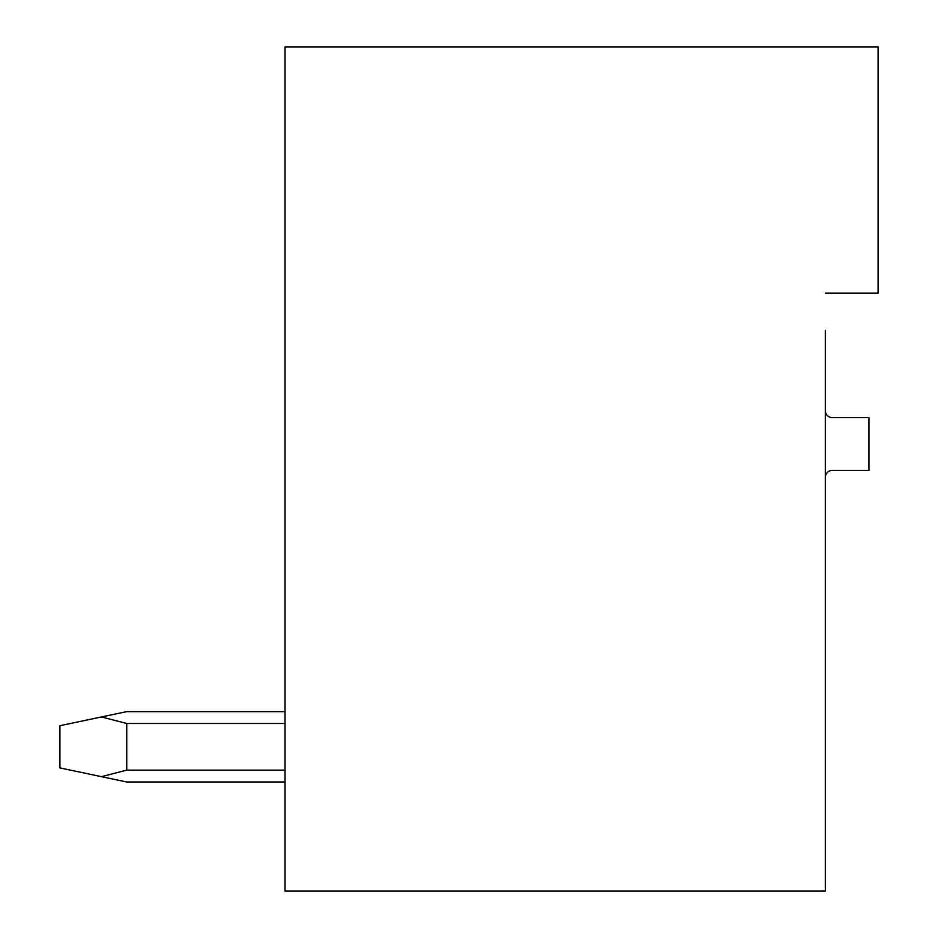 <?xml version="1.0" encoding="UTF-8"?>
<svg xmlns="http://www.w3.org/2000/svg" width="938" height="938" viewBox="0 0 938 938"><rect width="100%" height="100%" fill="white"/><g stroke="black" fill="none" stroke-linecap="round" stroke-linejoin="round"><path stroke-width="1.41" d="M825.323 293.125L878.085 293.125L878.085 46.9L285.035 46.9L285.035 891.1L825.323 891.1L825.323 330.411M825.323 477.442A7.035 7.035 0 0 1 832.358 470.407L868.94 470.407L868.94 417.644L832.358 417.644A7.035 7.035 0 0 1 825.323 410.61M552.365 891.1L472.166 891.1L552.365 891.1M126.747 711.637L285.035 711.637L126.747 711.637L285.035 711.637L126.747 711.637L285.035 711.637L126.747 711.637L285.035 711.637L126.747 711.637L101.445 716.96L126.747 723.479L285.035 723.479M126.747 723.479L126.747 770.145L101.445 776.664L126.747 781.987L285.035 781.987M285.035 770.145L126.747 770.145M101.445 716.96L59.915 725.707L59.915 767.917L101.445 776.664"/></g></svg>

